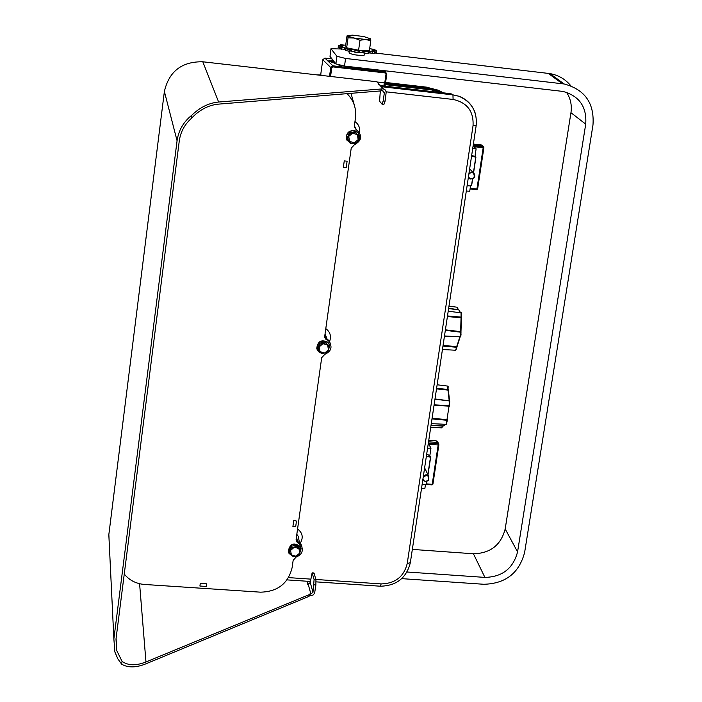 <?xml version="1.0" encoding="UTF-8"?>
<svg xmlns="http://www.w3.org/2000/svg" width="702" height="702" viewBox="0 0 702 702"><rect width="100%" height="100%" fill="white"/><g stroke="black" fill="none" stroke-linecap="round" stroke-linejoin="round"><path stroke-width="1.05" d="M474.306 110.749C471.226 103.791 466.11 98.956 458.959 96.244L452.93 94.849L381.44 86.671M297.429 541.321L296.498 536.6M325.763 338.382L324.85 335.328M297.49 529.562L297.569 528.992M325.71 329.22L325.789 328.633M354.879 122.139L354.966 121.543M124.254 574.025C129.291 580.264 136.03 583.739 144.472 584.459L260.547 592.172C277.676 591.707 288.206 583.502 292.137 567.549L293.164 560.284L296.235 556.984C301.781 554.694 303.518 550.973 301.448 545.831L298.201 543.041L297.762 541.479L296.077 539.978M330.3 343.129L328.887 341.277C332.687 346.937 331.335 351.281 324.824 354.326L321.7 357.687L296.104 539.373L296.569 541.637L298.201 543.041M328.887 341.277L324.789 337.372M346.99 93.656C353.738 100.377 356.555 108.494 355.458 118.015L354.361 125.825L356.493 129.852C362.697 135.583 361.995 140.549 354.387 144.752L351.211 148.192L324.745 336.074L325.833 339.233L326.86 339.917M349.886 96.85L347.174 93.647M359.117 131.932L356.493 129.852M328.387 340.084L326.36 338.724M301.913 546.744L301.009 544.261L297.762 541.479M298.894 548.543L294.287 547.227L290.549 550.438L291.418 554.949L296.025 556.256L293.19 556.712L289.54 552.834L291.453 547.683L297.016 546.419L300.667 550.307L299.754 553.053L296.025 556.256L298.754 555.44L299.754 553.053L298.894 548.543M288.399 551.842L288.268 551.281C289.917 543.594 293.919 542.005 300.28 546.533L300.939 548.122M292.558 556.107L289.022 553.413L288.364 551.667C290.014 543.971 294.024 542.383 300.386 546.911L301.105 548.771L299.236 554.361M300.667 550.307L300.289 548.955L296.648 545.077L291.093 546.34L289.18 551.482L289.54 552.834M291.093 546.34L291.453 547.683M296.648 545.077L297.016 546.419M327.615 345.103L322.946 343.664L319.147 346.92L320.015 351.605L324.684 353.045L321.806 353.51L318.12 349.429L320.068 344.129L325.719 342.918L329.405 347.007L328.483 349.789L324.684 353.045L327.448 352.299L328.483 349.789L327.615 345.103M317.137 349.526L316.76 348.28C317.725 341.198 321.455 339.189 327.922 342.26L329.378 344.428M321.7 353.396L318.515 351.693L316.874 348.569C317.848 341.488 321.569 339.478 328.045 342.55L329.8 345.796L327.702 351.737M326.57 352.571L322.13 353.475M329.405 347.007L325.289 341.892L319.656 343.102L317.708 348.394L318.12 349.429M319.656 343.102L320.068 344.129M325.289 341.892L325.719 342.918M357.125 142.216L358.187 139.584L357.327 134.696L352.597 133.126L348.727 136.434L349.596 141.313L354.326 142.883L351.404 143.375L347.665 139.075L349.666 133.608L355.396 132.459L359.126 136.758L358.187 139.584L354.326 142.883L357.125 142.216L359.161 139.321L359.477 135.89L358.046 132.853L355.107 130.783L358.353 133.248M347.253 140.839L346.226 138.338C346.384 132.564 349.342 130.045 355.107 130.783M357.09 142.225L353.869 143.699L350.386 143.375L346.358 138.54C346.516 132.766 349.473 130.239 355.247 130.976M359.126 136.758L354.914 131.765L349.192 132.915L347.2 138.373L347.665 139.075M349.192 132.915L349.666 133.608M354.914 131.765L355.396 132.459M321.463 75.404L320.726 74.587L320.481 75.289M320.726 74.587L322.771 59.749L330.747 67.515L329.528 76.325M330.572 76.448L331.774 67.761L332.906 66.892L332.915 65.821L324.894 58.108L322.771 59.749M324.894 58.108L332.011 58.942M443.532 92.866L437.943 90.461L431.914 89.172L385.407 83.836M359.336 68.427L358.152 68.506M339.645 65.251L338.496 64.97M360.749 68.866L359.793 68.357L360.442 68.313L359.556 68.313L360.635 68.901L359.538 68.585M341.093 65.549L339.698 65.268M331.783 61.943L329.273 61.232M359.354 68.322L358.16 68.12L359.354 68.322M328.747 60.776L330.633 61.013L328.747 60.776M466.303 191.041L469.726 191.225L470.524 185.933M472.692 148.675L476.123 148.824L475 156.283M476.123 148.824L474.104 146.779L472.99 146.657M474.104 146.779L473.034 146.367M421.507 488.548L424.877 488.487L425.473 484.538M427.588 448.183L430.975 448.087L429.808 455.809M430.975 448.087L429.176 444.936L428.088 444.849M429.176 444.936L428.176 444.269M368.998 68.901L367.523 68.726M350.403 66.743L349.315 66.874L350.289 67.234L354.098 67.822L355.379 67.796L354.229 67.19M334.573 62.917L333.327 62.68L334.512 62.136M333.283 61.574L331.923 61.846M331.923 61.688L331.195 61.478L332.257 60.925L332.836 61.346L331.853 62.004M332.441 60.986L331.765 60.293L330.73 60.802M348.973 66.576L347.788 66.444M361.39 68.322L360.617 68.463M363.18 68.226L362.495 68.261M367.225 68.691L366.707 68.638M332.906 66.892L385.187 72.938L385.179 71.876L332.915 65.821L330.747 67.515L331.774 67.761M385.065 86.171L386.802 73.991L384.442 70.691M482.02 145.419L483.292 146.534M436.574 440.944L428.773 440.277L436.574 440.944L437.276 441.497M428.545 441.786L437.679 442.532L438.381 443.216M443.374 92.839L438.109 90.154L429.405 87.952L385.538 82.915M473.148 145.586L483.169 146.683L483.178 147.727L483.889 147.657L482.581 145.84L473.271 144.814M483.862 147.683L477.623 188.97L483.889 147.657L482.879 145.928M476.728 189.68L477.606 188.996M438.873 444.735L438.171 443.866L438.171 444.989L438.873 444.735M432.081 484.845L432.88 484.24M476.711 189.689L477.623 188.97L476.667 189.68L470.068 188.978L476.667 189.68M438.855 444.849L432.915 484.178L432.002 484.88L425.737 484.354M471.507 156.511L474.824 156.862L475.675 157.845L473.446 172.595M472.472 179.063L471.542 185.223L470.428 185.995L467.12 185.653M475.675 157.845L475.508 157.055M474.824 156.862L471.735 154.975M370.788 40.716L365.54 39.479L370.463 39.022L370.788 40.716L369.384 50.667L358.59 50.246L346.656 47.806L345.612 45.806L346.999 35.907L354.15 38.04L348.043 37.838L347.516 35.688M364.233 55.046L363.522 55.414C356.783 55.423 351.974 54.589 349.096 52.904L349.263 51.202M370.323 38.733L363.803 36.565L352.518 35.135L347.639 35.644M359.994 40.26L354.15 38.04L365.54 39.479L359.994 40.26L358.59 50.246M346.656 47.806L348.043 37.838M434.038 405.317L449.034 406.133L446.99 419.594L432.081 418.322M449.719 401.562L449.464 405.51M449.385 400.965L449.122 405.633L434.108 404.835M431.993 418.918L446.902 420.261L446.121 424.341L431.282 423.639M446.99 419.594L447.253 420.524L447.367 419.419L446.788 420.252M431.002 425.482L442.4 426.009L441.602 427.851L430.721 427.342M442.041 427.413L442.734 426.017M446.533 423.797L447.253 420.524L446.226 424.341M447.235 420.489L447.349 419.463M449.377 406.186L449.482 405.493M449.552 401L447.981 390.084L449.21 400.798L434.994 398.964M449.552 400.947L448.297 389.338M448.174 386.644L447.981 390.084L436.512 388.89M447.604 386.074L447.937 389.452L436.6 388.32M449.166 406.142L449.201 405.58M457.283 307.239L458.116 309.714L448.666 308.178M461.03 312.855L461.091 317.093L447.499 315.953M461.354 313.461L461.495 316.865C461.749 313.25 461.626 311.916 461.144 312.864L448.218 311.188M447.402 316.558L461.056 317.76L460.617 331.66L445.41 329.826M461.398 317.971L460.977 331.642L461.468 316.927M445.331 330.326L460.617 332.195L460.047 336.828L444.48 335.96M460.977 331.642L460.617 332.195C461.293 334.143 461.135 335.696 460.152 336.837L456.704 346.498L443.041 345.551M444.463 336.126L460.056 336.837M459.836 336.82L455.633 350.237L442.444 349.517M442.962 346.086L456.879 347.279L457.028 346.376M460.977 332.476L460.968 331.642L460.933 332.415M460.468 336.249L461.003 332.704M457.862 309.775L458.915 309.924L460.328 312.759M448.973 306.151L457.414 307.257L457.765 309.345M458.099 309.389L457.643 307.748M456.063 349.754L460.17 336.837M426.316 456.598L429.571 456.844L430.405 457.757L427.878 474.491M426.851 481.335L426.474 483.845L425.386 484.599L422.139 484.354M426.711 483.257L426.474 483.845M430.405 457.757L429.896 455.958M429.571 456.844L429.843 455.896L426.728 453.878M468.48 176.597L469.533 178.273C477.07 181.915 474.499 167.743 468.822 174.342M468.339 177.571L470.05 179.028C474.675 178.878 475.912 176.807 473.771 172.824L472.841 172.306L468.997 173.183M422.92 479.168C424.166 481.581 425.947 481.897 428.255 480.098C429.089 475.5 427.413 474.473 423.245 477.018M422.788 480.036L425.394 481.546L428.51 480.194L428.22 475.482L426.017 474.745L423.42 475.851M376.325 52.501L374.701 52.597M370.182 51.351L374.815 51.772L374.587 53.431L369.954 53.01L370.182 51.351L369.392 51.255L369.155 52.913L369.954 53.01M369.155 52.913L368.331 52.931M363.68 51.176L368.471 51.983L368.234 53.65L364.715 53.44L363.452 52.834L363.68 51.176L362.943 51.027L362.715 52.694L363.452 52.834M362.715 52.694L359.099 52.317L359.327 50.658L358.827 50.667L359.099 51.176L355.072 50.614L354.843 52.273L358.871 52.843L359.099 51.176M354.764 51.711L351.193 51.071L351.421 49.412L355.001 50.053L354.914 51.737M350.438 51.009L349.052 51.237L349.289 49.57L350.675 49.342L350.438 51.009L351.193 51.071M349.052 51.237L345.621 50.465L345.849 48.798L347.709 48.71M345.717 49.745L344.936 49.5L345.165 47.841L344.375 47.718L344.147 49.377L344.936 49.5M344.147 49.377L339.566 48.508L339.803 46.85L343.094 47.078M339.689 47.675L338.188 47.49L338.364 45.665M340.128 45.533L340.242 44.709L343.462 45.428L338.531 45.288L338.417 45.832L341.628 46.235L341.523 46.981M342.155 47.034L341.628 46.235M342.243 46.393L343.102 47.025M341.479 49.272L341.707 47.613L339.803 46.85M341.707 47.613L344.375 47.718M345.165 47.841L347.727 48.578M349.289 49.57L345.849 48.798M351.421 49.412L350.675 49.342M355.072 50.614L355.484 50.202L355.001 50.053M359.327 50.658L362.943 51.027M368.471 51.983L366.497 51.281L369.392 51.255M374.815 51.772L371.551 51.062L372.604 50.667L372.508 51.307M373.131 51.43L373.236 50.684L372.604 50.667M373.236 50.684L376.43 51.185L376.193 52.834M372.016 49.579L376.474 50.623L376.43 51.185M372.051 49.368L374.991 49.605L374.877 50.421M369.673 48.622L374.991 49.605M345.691 45.235L340.242 44.709M338.188 47.49L338.417 45.832M372.771 51.983L372.543 53.642M364.952 51.781L364.715 53.44M412.346 549.403L473.42 553.773C490.382 553.351 500.965 545.085 505.186 528.966L570.954 112.671C572.033 105.221 570.551 98.429 566.523 92.304M407.037 572.007L484.906 577.404C502.334 576.947 513.215 568.436 517.567 551.886L585.714 124.157C586.942 106.897 579.369 95.998 563.004 91.435L344.515 66.058L345.577 58.45L336.934 56.3L330.975 48.728L340.672 48.982M401.702 578.641L483.827 584.275C505.589 583.687 519.19 573.06 524.631 552.395L592.979 124.974C594.497 103.194 584.889 89.531 564.145 83.977L345.577 58.45M344.006 49.368L344.779 49.465M374.649 52.966L549.92 73.596C558.432 75.132 565.408 79.194 570.84 85.784M330.967 48.798L330.001 56.353L331.028 48.929M336.934 56.3L335.881 63.891L344.515 66.058M335.881 63.891L330.001 56.353M307.371 581.265L307.265 584.117L308.178 584.178L310.881 593.945L309.143 594.673L308.889 596.428L309.714 595.629L313.039 595.085L314.61 593.208L315.882 584.977L315.935 579.694L314.101 579.571L312.978 592.312L310.881 593.945M308.889 596.428L145.709 663.899C136.021 667.777 128.01 667.874 121.674 664.197L122.043 661.328C128.062 665.68 136.03 665.9 145.963 661.96L309.143 594.673M376.72 81.748L378.641 83.775L378.378 84.459L379.694 84.626L382.581 87.996M377.123 82.002L384.31 82.827L383.854 86.03M376.921 81.765L345.498 78.159M382.213 104.186L383.924 104.379L385.082 101.158L383.187 100.939L384.336 92.866L382.906 90.777L381.756 90.637L382.028 88.733L381.247 88.987L380.975 90.891L381.748 90.655L382.02 88.75M380.975 90.891L218.348 104.142C208.362 105.142 199.386 109.872 191.418 118.34L191.821 115.207C199.947 107.345 208.889 102.948 218.629 102.027L381.247 88.987M345.682 78.185L202.808 61.785C181.836 61.451 169.024 71.35 164.382 91.471L113.478 497.595M382.028 88.733L383.353 88.9L379.694 84.626M108.854 534.485L109.31 544.778M191.821 115.207C183.476 121.885 178.562 130.405 177.071 140.769L113.873 638.943L114.882 651.974L117.857 658.915L121.674 664.197M122.043 661.328L116.699 650.491L115.997 639.074L179.264 140.997C180.519 132.055 184.573 124.508 191.418 118.34M309.968 593.883L309.714 595.629M312.978 592.312L310.249 582.563L312.118 572.85L314.101 579.571M312.267 573.157L314.092 573.28L315.935 579.694M383.187 100.939L382.02 104.168L379.571 101.176L380.326 90.944M385.082 101.158L386.223 91.883L385.108 89.812L383.353 88.9M310.249 582.563L308.178 584.178M164.391 91.409L159.451 130.826M379.212 91.032L380.291 91.155M386.214 91.83L453.088 99.447C467.137 102.518 473.789 111.267 473.043 125.684L407.213 563.601C403.852 576.763 395.173 583.537 381.177 583.915L315.874 579.475M354.668 106.3L350.991 93.331M359.538 132.502C360.179 128.036 358.731 124.438 355.186 121.709M329.431 341.856C331.528 336.583 330.396 332.23 326.018 328.79M300.263 543.26C303.483 537.706 302.659 532.993 297.788 529.141M310.74 579.124L288.557 577.614M380.572 85.653L450.947 93.708L452.957 94.875L453.088 99.447M293.752 520.533L296.481 521.033L295.674 526.754L292.901 526.553L293.752 520.533M346.209 167.576L343.366 167.278L344.261 160.89L347.104 161.197L346.209 167.576M296.814 534.371L298.236 536.31L298.806 539.241M325.07 333.783L327.062 339.022M354.326 126.492L356.089 129.624M200.272 583.388L206.634 583.818L206.274 586.46L199.921 586.038L200.272 583.388M316.119 581.861L380.256 586.205L381.177 583.915M410.354 562.592L407.213 563.601M476.184 125.482L473.043 125.684M475.096 112.829C472.288 104.844 466.918 99.324 458.985 96.279L452.957 94.875L381.467 86.697M367.269 68.901L372.437 69.296M331.721 62.013L334.424 63.18M335.591 63.522L334.389 63.434L335.933 63.943M343.655 65.953L349.043 66.681M360.775 68.656L361.609 68.568L361.284 68.006M355.975 67.392L355.554 67.804L357.801 68.305M361.872 68.419L367.251 68.814M385.187 72.938L386.03 74.035L384.31 86.083M438.706 91.357L442.207 92.708L432.722 90.084L385.293 84.644M432.836 91.637L431.914 89.172M369.708 68.98L369.155 69.252M354.098 67.822L350.289 67.234M333.02 62.89L331.572 62.162M330.87 61.671L330.703 60.828L331.765 60.293L334.521 62.153M347.63 66.76L346.937 66.339M359.722 68.252L359.082 68.182M358.239 68.085L356.844 68.199M366.795 69.147L363.285 68.893M386.03 74.035L386.811 74.017L385.073 86.171M334.898 62.636L334.389 63.434M428.185 444.173L438.171 444.989L432.213 484.327L426.421 483.88M474.008 146.727L483.178 147.727L476.93 189.005L470.164 188.294M320.621 74.991L316.637 74.851M435.108 89.698L430.028 88.715L428.72 87.399L385.6 82.45M481.282 144.937L473.385 144.068L481.335 144.937L482.643 145.849M436.977 441.084L436.468 440.935M436.6 440.953L438.171 443.866L428.352 443.067M430.089 88.961L385.433 83.599M438.153 90.698L442.514 92.743L438.109 90.154M445.261 424.298L442.883 425.877L431.028 425.324M570.954 112.671L585.714 124.157M505.186 528.966L517.567 551.886M562.39 83.731L548.218 73.35M473.42 553.773L484.906 577.404M139.593 583.722L145.963 661.96M218.629 102.027L202.808 61.785M379.317 84.565L382.976 88.838M113.452 497.788L108.828 534.687L113.873 638.943M177.071 140.769L164.382 91.471M314.04 584.854L315.882 584.977M384.336 92.866L382.52 90.725M299.429 542.479L298.789 539.18M354.326 126.457L355.932 129.054M355.94 129.063L356.098 129.633M287.048 579.887L310.398 581.467M458.985 96.279L458.959 96.244C471.621 101.913 477.351 111.662 476.175 125.526L410.337 562.697C406.476 577.939 396.507 585.775 380.431 586.214M325.833 339.233L325.342 338.039M296.569 541.637L296.13 540.084M301.009 544.261L301.448 545.831M362.083 68.094L361.697 68.463L362.153 68.419M384.652 70.718L386.811 74.017M437.943 90.461L438.75 91.374M316.567 74.842L320.489 75.281M438.092 442.681L437.013 441.102M438.741 444.182L438.241 442.839M432.046 484.889L432.915 484.178L438.724 444.164M432.002 484.88L425.684 484.389M475.868 157.634L473.596 172.692M472.639 179.001L471.735 184.995M475.122 156.546L475.886 157.555M364.224 55.107L364.54 53.352M441.725 427.86L442.769 425.877M445.524 424.306L443.708 425.982M434.959 399.201L449.482 400.974L449.412 405.545M448.297 390.268L447.718 386.082L437.135 384.784M460.6 312.794L458.915 309.924L448.604 308.573M455.747 350.245L456.879 347.279M430.624 457.362L428.001 474.727M427.018 481.274L426.684 483.432M429.843 455.896L430.58 456.809M469.647 168.866L472.841 172.306M424.613 467.901L428.51 475.745M376.298 52.685L376.526 51.035M549.92 73.596L564.145 83.977M376.913 81.757L345.665 78.168M309.959 593.927L309.705 595.682M312.118 572.85L313.943 572.981M307.476 584.125L307.687 582.686M378.597 84.486L378.676 83.907M113.452 497.736L108.845 534.538M116.084 638.346L116.699 650.491"/></g></svg>
